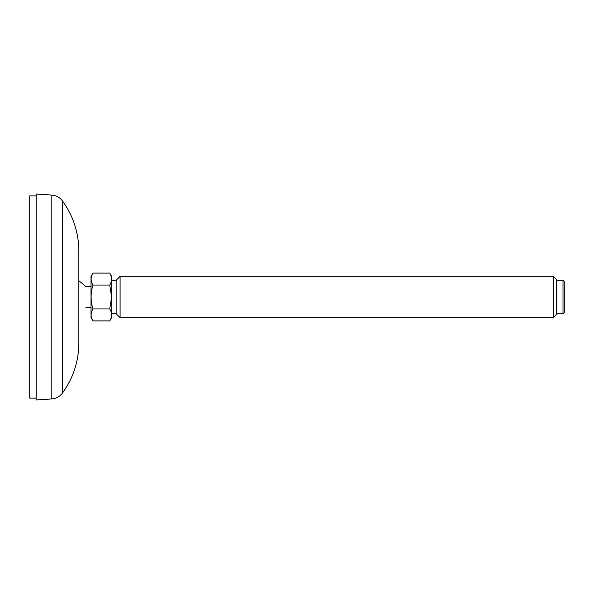 <?xml version="1.0" encoding="UTF-8"?>
<svg xmlns="http://www.w3.org/2000/svg" width="594" height="594" viewBox="0 0 594 594"><rect width="100%" height="100%" fill="white"/><g stroke="black" fill="none" stroke-linecap="round" stroke-linejoin="round"><path stroke-width="0.89" d="M62.496 393.028L62.496 200.972C73.248 215.904 78.698 232.566 78.839 250.965L78.839 343.035C78.698 361.434 73.248 378.096 62.496 393.028C59.801 396.562 56.244 398.522 51.819 398.923L36.167 400.014L36.167 193.986L51.819 195.077L51.819 398.923M78.839 313.32L78.839 320.857M78.839 273.143L78.839 280.68L85.922 286.575M92.946 285.053C90.518 293.035 90.518 301.002 92.946 308.947C90.518 312.934 90.518 316.921 92.946 320.894L91.001 317.53L91.001 276.47L92.946 273.106L109.756 273.106C112.177 277.079 112.177 281.066 109.756 285.053L92.946 285.053C90.518 281.081 90.518 277.101 92.946 273.106M92.946 308.947L109.756 308.947L111.598 297.022M92.946 320.894L109.756 320.894C112.177 316.899 112.177 312.919 109.756 308.947L111.598 297L110.647 288.573M111.598 297L109.756 285.053M109.756 320.894L111.694 317.53L111.694 276.47L109.756 273.106M116.87 297L116.87 279.544L120.099 276.307L120.099 317.693L116.87 314.456L116.87 297M553.311 317.693L556.541 314.456L556.541 279.544L553.311 276.307L553.311 317.693L120.099 317.693M563.008 313.81L564.3 312.518L564.3 281.482L563.008 280.19L563.008 313.81L556.541 313.81M36.167 398.129L29.7 398.129L29.7 195.872L36.167 195.872M62.496 200.972C59.801 197.438 56.244 195.478 51.819 195.077M91.001 286.575L85.833 286.575M91.001 307.425L85.922 307.425M116.87 280.19L111.694 280.19M116.87 313.81L111.694 313.81M553.311 276.307L120.099 276.307M563.008 280.19L556.541 280.19"/></g></svg>
